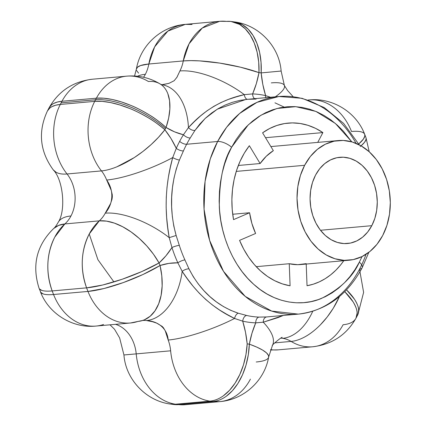 <?xml version="1.0" encoding="UTF-8"?>
<svg xmlns="http://www.w3.org/2000/svg" width="426" height="426" viewBox="0 0 426 426"><rect width="100%" height="100%" fill="white"/><g stroke="black" fill="none" stroke-linecap="round" stroke-linejoin="round"><path stroke-width="0.64" d="M161.773 84.726L160.309 84.066C163.552 86.047 166.06 89.258 167.839 93.699L169.575 100.749L169.857 108.944L168.669 117.97L166.055 127.475A136.544 105.733 -95.1 0 0 165.453 128.609A54.619 22.109 27.7 0 0 95.546 99.769A191.162 148.024 84.9 0 1 96.388 98.188L103.784 98.209L112.246 99.471L121.453 101.931L131.054 105.494C136.144 107.501 142.444 110.781 149.952 115.324C154.042 117.672 159.409 121.724 166.055 127.475A54.619 22.381 -151.8 0 0 96.388 98.188A54.619 42.291 84.9 0 1 126.778 76.147L92.351 79.225C73.016 81.563 58.602 91.084 49.096 107.778L51.477 104.902L53.49 103.545L57.297 102.064L61.967 101.26A54.619 42.291 -95.1 0 1 92.351 79.225A54.619 42.291 84.9 0 0 61.967 101.26L96.388 98.188L61.967 101.26A191.162 148.024 84.9 0 0 61.126 102.847L95.546 99.769L61.126 102.847A191.162 148.024 84.9 0 0 60.295 104.445L94.716 101.367A191.162 148.024 -95.1 0 1 95.546 99.769A191.162 148.024 -95.1 0 1 96.388 98.188A54.619 42.291 -95.1 0 1 126.778 76.147A54.619 42.291 -95.1 0 1 148.408 81.51A54.619 29.964 121.5 0 1 160.549 84.22A54.619 29.964 121.5 0 1 166.055 127.475A87.389 67.67 84.9 0 0 183.42 134.754A5.463 2.402 -148.3 0 0 190.23 137.955A109.237 84.588 84.9 0 0 186.641 144.26A5.463 2.21 27.7 0 1 179.65 141.373A114.695 88.816 -95.1 0 1 183.42 134.754A114.695 88.816 84.9 0 0 179.65 141.373A114.695 88.816 84.9 0 0 176.279 148.355L171.039 138.588L164.862 129.749A136.544 105.733 -95.1 0 1 165.453 128.609A54.619 22.109 -152.3 0 0 95.546 99.769A191.162 148.024 84.9 0 0 94.716 101.367A54.619 21.838 27.2 0 1 164.862 129.749A136.544 105.733 -95.1 0 1 165.453 128.609A136.544 105.733 -95.1 0 1 166.055 127.475L174.575 131.852L183.42 134.754L188.441 127.608L194.304 121.682L200.476 115.963L206.988 110.824L213.841 106.335L221.03 102.506L228.544 99.364L236.292 96.878L244.3 94.636L252.607 93.917L256.361 83.581L258.987 72.628A136.544 105.733 -95.1 0 1 261.165 72.91L262.81 84.423L265.627 95.616A114.695 88.816 84.9 0 0 252.607 93.917A87.389 67.67 84.9 0 0 258.987 72.628A136.544 105.733 -95.1 0 1 261.165 72.91A87.389 67.67 84.9 0 0 265.627 95.616L270.457 97.261L265.627 95.616A5.463 3.355 -77.3 0 0 265.686 97.687A5.463 3.355 102.7 0 1 265.627 95.616A114.695 88.816 -95.1 0 0 252.607 93.917A5.463 3.44 -87.9 0 0 254.652 98.672A5.463 3.44 92.1 0 1 252.607 93.917L244.3 94.636A54.619 21.832 -152.9 0 0 179.91 70.95L176.966 77.228L174.159 80.722L169.079 83.288L163.877 84.454M250.413 379.135A54.619 42.291 -95.1 0 1 219.784 401.627A54.619 42.291 -95.1 0 1 213 401.526L178.574 404.604A54.619 42.291 84.9 0 0 185.363 404.7L178.574 404.604L213 401.526A191.162 148.024 -95.1 0 1 209.954 401.132L175.528 404.205A191.162 148.024 84.9 0 0 178.574 404.604L174.202 404.551M53.367 228.789A54.619 29.895 48.1 0 1 64.874 223.932A32.77 25.374 84.9 0 0 70.966 215.977A54.619 22.109 -152.3 0 0 57.984 222.713A54.619 22.109 27.7 0 1 70.966 215.977A32.77 25.374 84.9 0 0 67.052 173.978L101.473 170.906A32.77 25.374 -95.1 0 1 106.686 180.038L111.239 190.337L112.246 194.634L112.315 196.871L112.033 199.15L110.627 203.431L105.243 213.176A32.77 25.374 -95.1 0 1 99.301 220.86L64.874 223.932A32.77 25.374 84.9 0 0 70.966 215.977A32.77 25.374 84.9 0 0 67.052 173.978A54.619 22.37 141.6 0 1 53.08 169.655M136.373 69.262L137.486 67.207L140.623 65.54L148.834 64.012L154.654 46.865L167.86 31.114L185.278 24.373A54.619 42.291 84.9 0 0 148.834 64.012A32.77 25.374 84.9 0 1 145.346 74.305A32.77 25.374 84.9 0 1 143.583 77.255A32.77 25.374 84.9 0 0 145.346 74.305A54.619 22.109 -152.3 0 0 137.513 76.249A54.619 22.109 27.7 0 1 145.346 74.305A32.77 25.374 84.9 0 0 148.834 64.012L183.26 60.939A32.77 25.374 -95.1 0 1 179.91 70.95A54.619 21.832 27.1 0 1 244.3 94.636A5.463 2.934 -95 0 0 247.639 99.301L278.876 96.51L256.995 102.346L239.577 113.518L226.669 127.22L217.622 141.491A10.922 4.42 27.7 0 1 231.606 147.258L248.278 124.861L261.021 115.174L277.007 108.476L295.75 106.66L315.922 111.431L335.39 123.471L351.828 141.879L343.324 131.117L337.264 125.106L330.805 119.86L324 115.43L316.923 111.857L309.638 109.184L302.22 107.427L294.733 106.606L287.257 106.734L279.861 107.799L272.613 109.801L265.584 112.72L258.843 116.522L252.458 121.17L246.484 126.629L240.983 132.832L236.009 139.733L231.606 147.258L227.814 155.336L224.678 163.888L222.223 172.834L220.476 182.088L219.449 191.562L219.15 201.157L219.592 210.79L220.764 220.364L222.654 229.784L225.248 238.965L228.512 247.815L232.426 256.255L236.947 264.189L242.032 271.559L247.628 278.279L253.688 284.291L260.153 289.542L266.953 293.972L274.03 297.54L281.314 300.218L288.732 301.97L296.219 302.79L303.695 302.668L311.092 301.597L318.339 299.595L325.368 296.682L332.11 292.88L338.494 288.226L344.469 282.773L349.97 276.565L354.949 269.663L359.347 262.139A10.922 4.42 27.7 0 1 362.159 267.789A10.922 4.42 27.7 0 1 359.56 269.136A109.237 84.588 -95.1 0 1 298.307 314.116A109.237 84.588 -95.1 0 1 216.429 258.305A109.237 84.588 -95.1 0 1 217.622 141.491A109.237 84.588 -95.1 0 1 278.876 96.51A109.237 84.588 -95.1 0 1 356.12 143.381M362.068 256.543L359.347 262.139L362.068 256.543M280.84 338.127L282.694 338.329A32.77 25.374 -95.1 0 1 291.08 341.418L274.679 342.882L291.08 341.418A54.619 42.291 84.9 0 0 312.716 346.775A54.619 42.291 -95.1 0 1 291.08 341.418A54.619 29.964 -58.5 0 0 339.442 296.539L333.238 308.302L327.157 317.066L320.336 324.878C315.309 329.932 310.373 333.803 305.527 336.508C300.399 339.384 295.58 341.018 291.08 341.418A32.77 25.374 -95.1 0 0 282.694 338.329A54.619 33.995 -81.8 0 0 312.753 311.278A54.619 33.995 98.2 0 1 282.694 338.329L280.84 338.122M236.254 171.401L304.638 165.293A60.082 46.525 -95.1 0 1 338.324 140.553A60.082 46.525 -95.1 0 1 383.357 171.252A60.082 46.525 -95.1 0 1 382.702 235.498L386.936 225.333L389.502 214.214L390.312 202.558L389.327 190.821L386.59 179.452L382.202 168.888L376.328 159.537L369.209 151.752L361.099 145.841L352.323 142.023L343.218 140.447L334.128 141.182L325.4 144.185L317.381 149.35L310.368 156.475L304.638 165.293L300.405 175.453L297.833 186.577L297.028 198.234L298.014 209.97L300.751 221.334L305.138 231.898L311.007 241.254L318.131 249.034L326.236 254.95L335.012 258.768L344.123 260.339L353.213 259.61L361.935 256.606L369.96 251.441L376.973 244.311L382.702 235.498A60.082 46.525 -95.1 0 1 349.016 260.238A60.082 46.525 -95.1 0 1 303.983 229.539A60.082 46.525 -95.1 0 1 304.638 165.293L236.254 171.401M260.121 163.531L238.32 165.474L260.121 163.531L266.245 156.283L273.343 150.65A60.082 46.525 84.9 0 0 260.121 163.531L249.364 145.708L260.121 163.531M371.791 225.684A43.287 33.516 -95.1 0 1 347.52 243.507A43.287 33.516 -95.1 0 1 315.075 221.392A43.287 33.516 -95.1 0 1 315.549 175.107A43.287 33.516 -95.1 0 1 339.82 157.285A43.287 33.516 -95.1 0 1 372.265 179.399A43.287 33.516 -95.1 0 1 371.791 225.684L320.474 230.269L371.791 225.684L367.659 232.037L362.611 237.17L356.828 240.892L350.545 243.06L343.995 243.581L337.435 242.447L331.108 239.7L325.272 235.44L320.139 229.832L315.911 223.091L312.748 215.481L310.772 207.292L310.064 198.835L310.65 190.438L312.498 182.429L315.549 175.107L319.676 168.755L324.729 163.621L330.507 159.899L336.796 157.732L343.345 157.205L349.906 158.339L356.227 161.092L362.068 165.352L367.201 170.959L371.429 177.695L374.592 185.31L376.563 193.5L377.271 201.956L376.69 210.348L374.843 218.362L371.791 225.684M256.122 99.061L247.644 99.301L239.737 100.419L232.181 102.378L224.981 105.142L218.112 108.699L211.578 113.055L205.47 118.162L199.9 123.939L194.996 130.377L190.23 137.955A109.237 84.588 84.9 0 0 186.641 144.26L217.622 141.491L186.641 144.26A109.237 84.588 84.9 0 0 183.43 150.905L179.431 160.022L176.273 168.957L173.978 178.196L172.461 187.594L171.678 197.131L171.63 206.807L172.328 216.493L173.792 226.062L176.146 235.487L179.319 245.355A109.237 84.588 84.9 0 0 184.921 259.924L188.968 268.843L193.26 276.692L198.303 283.998L203.873 290.644L209.922 296.629L216.44 301.943L223.362 306.512L230.615 310.282L238.331 313.232L246.697 315.48A109.237 84.588 84.9 0 0 259.099 317.098L266.713 316.939L298.307 314.116C325.917 310.74 347.19 295.314 362.137 267.832L368.836 252.33M366.03 254.301A109.237 84.588 -95.1 0 1 359.56 269.136M272.454 345.449L268.652 357.047L268.476 355.486L266.495 352.866L262.538 350.034L256.745 347.089L249.348 344.149A136.544 105.733 -95.1 0 1 247.176 343.867A87.389 67.67 84.9 0 0 242.708 321.161L234.556 318.467L226.888 314.345L219.518 309.984L212.468 305.043L205.715 299.457L199.277 293.216L193.175 286.331L187.499 278.95L182.184 271.367L177.844 262.821A87.389 67.67 84.9 0 0 160.048 265.51A136.544 105.733 -95.1 0 1 159.063 262.954A87.389 67.67 84.9 0 0 171.96 247.527A114.695 88.816 84.9 0 0 177.844 262.821L168.845 263.396L160.048 265.51A136.544 105.733 -95.1 0 1 159.063 262.954L165.932 255.818L171.96 247.527A5.463 0.953 162.4 0 1 179.319 245.355A109.237 84.588 84.9 0 0 184.921 259.924L188.968 268.843C200.412 291.118 216.866 305.916 238.331 313.232L246.697 315.48A109.237 84.588 84.9 0 0 259.099 317.098L266.713 316.939A5.463 3.93 -94.9 0 0 263.252 322.21A54.619 21.832 27.1 0 1 272.603 345.14A54.619 21.832 -152.9 0 0 263.252 322.21L283.311 315.458L278.141 317.562L263.252 322.21L255.728 322.86A87.389 67.67 84.9 0 0 249.348 344.149A136.544 105.733 -95.1 0 1 247.176 343.867L245.525 332.355L242.708 321.161A114.695 88.816 84.9 0 0 255.728 322.86L251.979 333.196L249.348 344.149A54.619 11.63 10.4 0 1 268.668 356.972A54.619 11.63 10.4 0 1 256.228 361.988M53.713 228.474C36.636 245.211 31.753 265.148 39.075 288.274L39.458 288.956L41.897 290.441C44.251 291.171 47.68 291.331 52.174 290.926A191.162 148.024 84.9 0 0 53.548 294.51L87.974 291.437A191.162 148.024 -95.1 0 1 86.595 287.854L52.174 290.926L86.595 287.854A54.619 42.291 -95.1 0 1 99.301 220.86L64.874 223.932A54.619 42.291 84.9 0 0 52.174 290.926C45.635 272.001 46.487 254.088 54.73 237.191L64.874 223.932L58.65 225.402L53.713 228.474C54.874 227.585 56.333 225.594 58.09 222.5C66.158 210.763 63.208 179.692 53.229 169.846L56.083 172.258C58.889 173.813 62.547 174.388 67.052 173.978L101.473 170.906A54.619 42.291 -95.1 0 1 94.716 101.367L60.295 104.445A191.162 148.024 -95.1 0 1 61.126 102.847A191.162 148.024 -95.1 0 1 61.967 101.26A54.619 22.381 -151.8 0 0 48.985 107.991M322.892 132.582L265.526 137.704L322.892 132.582L317.743 142.39L322.892 132.582A81.925 63.437 -95.1 0 0 288.189 123.098A81.925 63.437 -95.1 0 0 262.581 132.827L269.546 128.561L276.905 125.457L284.552 123.561L292.364 122.901L300.223 123.497L308.009 125.329L315.602 128.37L322.892 132.582M233.539 219.635A81.925 63.437 -95.1 0 1 249.364 145.708L244.311 153.147L240.04 161.369L236.616 170.256L234.092 179.671L232.505 189.469L231.882 199.496L232.223 209.603L233.539 219.635L249.588 212.744A60.082 46.525 84.9 0 0 255.611 233.469L251.872 223.416L249.588 212.744L233.539 219.635M306.193 263.651L297.758 264.684L289.249 263.721L290.09 285.798A81.925 63.437 -95.1 0 1 239.561 240.36L255.611 233.469L239.561 240.36L243.725 249.162L248.683 257.293L254.354 264.615L260.653 271.027L267.485 276.426L274.743 280.729L282.316 283.87L290.09 285.798L289.249 263.721A60.082 46.525 84.9 0 0 300.82 264.541L349.016 260.238M343.782 260.707A81.925 63.437 -95.1 0 1 307.034 285.729L306.209 264.061L307.034 285.729L313.286 284.19L319.356 281.836L325.187 278.7L330.709 274.802L335.874 270.19L340.624 264.913L343.782 260.707M273.343 150.65L262.581 132.827L273.343 150.65M256.207 266.671L289.249 263.721L256.207 266.671M232.713 214.251L249.588 212.744L232.713 214.251M162.807 84.593L161.411 84.683M173.776 404.498A54.619 34.117 -83.3 0 0 178.574 404.604A191.162 148.024 -95.1 0 1 175.528 404.205L209.954 401.132A54.619 42.291 -95.1 0 1 170.634 350.811A32.77 25.374 -95.1 0 0 168.19 340.044A54.619 11.608 -20.5 0 0 234.556 318.467A54.619 11.608 159.5 0 1 168.19 340.044C167.327 329.064 158.791 321.241 146.517 320.549A54.619 34.117 -83.3 0 0 182.184 271.367A54.619 34.117 96.7 0 1 146.517 320.549A32.77 25.374 -95.1 0 0 142.667 320.474A32.77 25.374 -95.1 0 1 146.517 320.549L152.556 321.737L156.731 323.142L162.146 326.38L163.477 327.796L165.261 330.864L168.19 340.044A32.77 25.374 -95.1 0 1 170.634 350.811L136.214 353.884A32.77 25.374 84.9 0 0 115.51 324.324A32.77 25.374 84.9 0 1 136.214 353.884L124.184 354.943M113.928 281.927L97.916 259.706L89.226 233.98M362.159 267.789A10.922 4.42 -152.3 0 0 359.347 262.139C352.941 276.74 340.321 288.833 321.502 298.408C302.726 306.688 275.207 304.111 253.688 284.291C231.84 265.11 220.13 232.41 219.305 206.504C219.39 180.076 223.49 160.325 231.606 147.258A10.922 4.42 -152.3 0 0 217.622 141.491L210.274 158.898L205.071 181.465L204.065 209.182L209.635 240.429L223.496 271.319L245.227 296.389L271.671 311.076L298.307 314.116M192.067 24.474L185.278 24.373L219.704 21.3A54.619 42.291 -95.1 0 1 226.488 21.396A54.619 34.117 96.7 0 1 231.291 21.502A54.619 34.117 96.7 0 1 258.987 72.628A54.619 11.63 -169.6 0 0 183.26 60.939A54.619 42.291 -95.1 0 1 219.704 21.3L202.286 28.041L189.08 43.787L183.26 60.939L148.834 64.012A54.619 11.63 -169.6 0 0 136.4 69.028M110.009 324.814L114.535 329.271L119.637 337.925L123.934 354.959L136.214 353.884A54.619 42.291 84.9 0 0 175.528 404.205A54.619 33.995 98.2 0 1 170.16 404.018M40.353 291.608A54.619 12.279 -21.5 0 0 53.548 294.51A191.162 148.024 -95.1 0 1 52.174 290.926A54.619 11.614 159.5 0 1 39.048 288.2M142.449 320.496L144.441 319.814L150.197 316.23L155.005 310.815L158.69 303.775L161.097 295.388L162.146 285.968L161.789 275.878L160.048 265.51A54.619 34 71.6 0 1 143.2 320.293A54.619 34 71.6 0 1 137.96 321.428A54.619 42.291 -95.1 0 1 130.478 322.988A54.619 42.291 -95.1 0 1 87.974 291.437L53.548 294.51A54.619 42.291 84.9 0 0 96.058 326.06A54.619 42.291 -95.1 0 1 53.548 294.51C49.054 294.914 45.619 294.728 43.244 293.945L40.768 292.364L39.075 288.274M103.539 324.505A54.619 42.291 -95.1 0 1 96.058 326.06L130.478 322.988A54.619 42.291 84.9 0 1 87.974 291.437A54.619 12.279 -21.5 0 0 160.048 265.51L143.019 274.488L123.343 282.566L104.013 288.519L87.974 291.437A191.162 148.024 84.9 0 1 86.595 287.854L102.666 285.015L122.081 279.286L141.885 271.538L159.063 262.954A54.619 11.614 159.5 0 1 86.595 287.854C80.056 268.928 80.908 251.015 89.156 234.114L99.301 220.86A54.619 29.895 48.1 0 1 159.063 262.954L153.456 254.2L146.746 245.903L139.185 238.374L131.064 231.914L122.693 226.76L114.402 223.117L106.505 221.126L99.301 220.86A32.77 25.374 -95.1 0 0 105.243 213.176A54.619 22.386 28.3 0 1 169.218 237.644A54.619 22.386 -151.7 0 0 105.243 213.176C113.396 203.612 114.088 190.422 106.686 180.038A54.619 12.285 -21.5 0 0 172.706 157.577A54.619 12.285 158.5 0 1 106.686 180.038A32.77 25.374 -95.1 0 0 101.473 170.906C105.978 170.506 111.101 169.149 116.852 166.832L134.302 157.577L142.971 151.427L151.161 144.558L158.552 137.236L164.862 129.749A54.619 22.37 141.6 0 1 101.473 170.906A54.619 42.291 84.9 0 1 94.716 101.367L102.123 101.372L110.611 102.586L119.86 104.961L129.52 108.406C134.648 110.355 140.995 113.534 148.573 117.949C152.7 120.228 158.131 124.163 164.862 129.749A87.389 67.67 84.9 0 1 176.279 148.355A5.463 2.013 -156.1 0 0 183.43 150.905L179.431 160.022C170.123 184.399 169.026 209.555 176.146 235.487L179.319 245.355A5.463 0.953 -17.6 0 0 171.96 247.527L169.218 237.644L167.732 227.575L166.651 217.484L166.156 207.398L166.273 197.323L167.013 187.254L168.376 177.232L170.336 167.37L172.706 157.577L176.279 148.355A114.695 88.816 -95.1 0 1 179.65 141.373A5.463 2.21 -152.3 0 0 186.641 144.26A109.237 84.588 84.9 0 0 183.43 150.905A5.463 2.013 23.9 0 1 176.279 148.355L172.706 157.577A5.463 1.225 -156.9 0 0 179.431 160.022A5.463 1.225 23.1 0 1 172.706 157.577C165.373 183.851 164.212 210.54 169.218 237.644L176.146 235.487L169.218 237.644L171.96 247.527A114.695 88.816 -95.1 0 0 177.844 262.821A5.463 1.427 155.5 0 1 184.921 259.924A5.463 1.427 -24.5 0 0 177.844 262.821L182.184 271.367A5.463 2.205 155.2 0 1 188.968 268.843A5.463 2.205 -24.8 0 0 182.184 271.367C196.077 292.939 213.538 308.637 234.556 318.467A5.463 2.742 107.3 0 1 238.331 313.232A5.463 2.742 -72.7 0 0 234.556 318.467L242.708 321.161A5.463 3.355 102.7 0 1 246.697 315.48A5.463 3.355 -77.3 0 0 242.708 321.161A114.695 88.816 -95.1 0 0 255.728 322.86A5.463 3.44 92.1 0 1 259.099 317.098A5.463 3.44 -87.9 0 0 255.728 322.86L263.252 322.21A5.463 3.93 85.1 0 1 266.713 316.939L266.878 316.923M47.318 111.181A54.619 21.838 27.2 0 1 60.295 104.445A54.619 42.291 84.9 0 0 67.052 173.978A54.619 42.291 -95.1 0 1 60.295 104.445L55.63 105.233L51.839 106.692L49.842 108.012L47.419 110.973L49.096 107.778M138.567 73.134L136.592 70.514M308.062 100.025L309.01 99.94A54.619 42.291 84.9 0 0 308.094 100.035A54.619 42.291 -95.1 0 1 309.01 99.94A54.619 42.291 -95.1 0 1 351.514 131.49A54.619 12.279 158.5 0 1 364.709 134.392A54.619 12.279 158.5 0 1 358.735 143.945L363.405 139.089L364.832 136.011L364.683 134.318L365.993 137.726L366.094 139.291L364.608 142.215L361.072 145.825M270.638 349.639A54.619 42.291 84.9 0 0 278.29 349.852A54.619 42.291 -95.1 0 1 270.638 349.639M343.1 324.74A54.619 42.291 -95.1 0 1 312.716 346.775C332.046 344.437 346.466 334.916 355.971 318.222L357.116 313.089C357.318 310.602 355.992 306.88 353.149 301.922L344.756 291.666A54.619 22.381 28.2 0 1 356.083 318.009A54.619 22.381 28.2 0 1 343.1 324.74M174.138 404.546L170.554 404.077L175.528 404.205A54.619 42.291 -95.1 0 1 136.214 353.884L170.634 350.811A54.619 42.291 84.9 0 0 209.954 401.132C214.438 400.744 218.9 398.976 223.336 395.829L229.55 390.291L235.115 383.086L239.817 374.491L243.48 364.837L245.967 354.496L247.176 343.867A54.619 33.995 98.2 0 1 209.954 401.132A191.162 148.024 84.9 0 0 213 401.526A54.619 34.117 -83.3 0 0 249.348 344.149L248.315 354.805L245.994 365.167L242.479 374.837L237.905 383.448L232.447 390.669L226.318 396.217C221.925 399.37 217.484 401.138 213 401.526L219.784 401.627L185.363 404.7L172.349 404.258M357.749 314.819A54.619 21.838 -152.8 0 0 347.403 290.713M346.53 289.85L354.523 299.297C357.441 304.127 358.814 307.748 358.649 310.171L357.877 314.548L363.618 292.38L359.517 269.221M360.194 146.56A54.619 11.614 -20.5 0 0 366.019 137.8M271.298 82.884A54.619 11.608 159.5 0 1 284.446 85.669A54.619 11.608 159.5 0 1 276.682 95.839M275.121 96.958A54.619 11.608 -20.5 0 0 284.44 85.669M293.163 96.697L287.566 90.509L284.398 85.535L281.133 71.041L261.165 72.91L280.883 71.057M281.133 71.041C279.339 46.498 258.939 25.001 234.513 21.923L242.495 24.745L248.193 29.218L253.06 35.491L256.915 43.324L259.615 52.409L261.047 62.398L261.165 72.91A54.619 33.995 -81.8 0 0 234.907 21.982M176.684 77.74L179.91 70.95A32.77 25.374 -95.1 0 0 183.26 60.939L190.768 60.625L199.576 60.886L219.699 63.091L240.557 67.212L258.987 72.628L258.699 62.089L257.102 52.078L254.253 42.973L250.264 35.129L245.291 28.84L239.518 24.357L230.924 21.454L234.513 21.923M168.611 83.432L162.205 84.652M162.21 84.795A54.619 33.995 98.2 0 1 188.441 127.608A54.619 33.995 -81.8 0 0 162.21 84.795M183.42 134.754L188.441 127.608A5.463 3.104 -146.8 0 0 194.996 130.377L190.23 137.955A5.463 2.402 31.7 0 1 183.42 134.754M245.845 99.476L217.377 109.141L205.151 118.46L194.996 130.377A5.463 3.104 33.2 0 1 188.441 127.608C203.724 110.393 222.34 99.402 244.3 94.636A5.463 2.934 85 0 0 247.644 99.301L255.85 99.066M278.876 96.51L302.13 98.305L324.245 107.57L343.675 123.471L359.235 144.824M270.883 146.576L338.106 140.575M134.552 76.009L136.411 68.953C140.447 45.268 161.177 26.268 185.278 24.373M96.058 326.06C72.596 328.537 48.692 313.786 40.385 291.682M53.234 169.846C39.788 151.278 37.85 131.65 47.419 110.973M270.51 349.991L278.29 349.852L312.716 346.775M170.554 404.077C146.129 400.999 125.729 379.502 123.934 354.959M355.971 318.222L357.648 315.027M272.427 345.502C270.659 346.003 282.3 336.37 282.172 337.397M219.784 401.627C243.89 399.732 264.621 380.732 268.652 357.047M365.993 137.726L369.225 151.773M309.01 99.94C332.472 97.463 356.376 112.214 364.683 134.318M142.827 320.421L130.478 322.988M219.704 21.3L230.924 21.454M126.778 76.147C138.732 75.178 149.856 77.782 160.155 83.97M284.11 107.07L274.946 102.82"/></g></svg>

